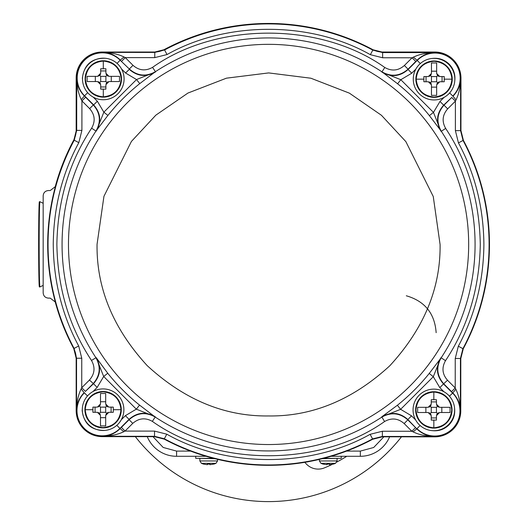 <?xml version="1.0" encoding="UTF-8"?>
<svg xmlns="http://www.w3.org/2000/svg" width="528" height="528" viewBox="0 0 528 528"><rect width="100%" height="100%" fill="white"/><g stroke="black" fill="none" stroke-linecap="round" stroke-linejoin="round"><path stroke-width="0.79" d="M81.299 99.673C78.289 93.291 76.771 86.071 76.738 77.999C76.791 84.731 79.332 90.73 84.355 95.997L81.299 99.673L81.919 100.907L81.899 130.396L78.817 142.659C62.185 173.448 53.665 207.326 53.249 244.299C53.618 281.272 62.099 315.163 78.692 345.972L81.761 358.241L81.741 387.724L89.463 380.015L93.489 383.731C100.571 375.685 101.462 366.98 96.175 357.614L103.686 376.49L107.738 373.243A206.052 206.052 0 0 0 139.564 405.101L155.192 417.034A206.507 206.507 0 0 0 381.731 417.173C391.07 411.946 399.769 412.843 407.827 419.872L407.867 419.522C399.821 412.441 391.116 411.543 381.751 416.836L400.627 409.319L397.379 405.266A206.052 206.052 0 0 0 429.244 373.441L441.17 357.812A206.507 206.507 0 0 0 441.309 131.274L429.403 115.632A206.052 206.052 0 0 0 397.577 83.767L381.949 71.834A206.507 206.507 0 0 0 155.41 71.696L139.768 83.602A206.052 206.052 0 0 0 107.903 115.427L95.971 131.056A206.507 206.507 0 0 0 95.832 357.595C101.066 366.934 100.162 375.632 93.133 383.691L85.411 391.406L81.741 387.724L81.121 388.964L84.17 392.641C79.134 397.914 76.586 403.913 76.534 410.632L76.534 410.626C76.633 402.296 78.164 395.076 81.121 388.964M103.092 427.898A18.19 18.19 0 0 1 84.896 409.708A18.19 18.19 0 0 1 103.092 391.519A18.19 18.19 0 0 1 121.282 409.708A18.19 18.19 0 0 1 103.092 427.898M103.092 427.594C92.301 426.459 86.341 420.499 85.206 409.708C86.341 398.924 92.301 392.964 103.092 391.822C113.876 392.964 119.836 398.924 120.978 409.708C119.836 420.499 113.876 426.459 103.092 427.594M113.335 409.708L113.269 412.309L108.808 412.309L105.686 415.424L105.686 425.911L100.492 425.911L100.492 415.424L97.37 412.309L92.915 412.309L92.915 407.114L97.37 407.114L100.492 403.993L100.492 393.512L105.686 393.512L105.686 403.993L108.808 407.114L113.269 407.114L113.335 409.708L120.978 409.708M105.052 430.406C91.562 430.597 83.939 424.01 82.183 410.632L82.394 407.722M455.842 389.202C458.852 395.578 460.376 402.798 460.403 410.87C460.35 404.138 457.809 398.138 452.786 392.872L455.842 389.202L455.222 387.961L455.242 358.479L458.324 346.21C474.956 315.421 483.483 281.543 483.899 244.57C483.529 207.603 475.048 173.712 458.456 142.897L455.387 130.627L455.4 101.145L447.685 108.854L444.008 105.178L451.73 97.469L455.4 101.145L456.02 99.904L452.971 96.228C458.007 90.955 460.555 84.955 460.614 78.243C460.508 86.572 458.984 93.793 456.02 99.904M85.107 78.956A18.19 18.19 0 0 1 103.297 60.76A18.19 18.19 0 0 1 121.486 78.956A18.19 18.19 0 0 1 103.297 97.145A18.19 18.19 0 0 1 85.107 78.956M85.411 78.956C86.546 68.165 92.512 62.205 103.297 61.07C114.081 62.205 120.047 68.165 121.183 78.956C120.047 89.74 114.081 95.7 103.297 96.842C92.512 95.7 86.546 89.74 85.411 78.956M97.581 76.355L100.696 73.234L100.696 68.772L105.897 68.772L105.897 73.234L109.012 76.355L119.5 76.355L119.5 81.55L109.012 81.55L105.897 84.671L105.897 89.133L100.696 89.133L100.696 84.671L97.581 81.55L87.094 81.55L87.094 76.355L97.581 76.355L99.785 75.438L100.518 74.283M452.034 409.919A18.19 18.19 0 0 1 433.844 428.109A18.19 18.19 0 0 1 415.655 409.919A18.19 18.19 0 0 1 433.844 391.723A18.19 18.19 0 0 1 452.034 409.919A18.19 18.19 0 0 0 433.844 391.723M451.73 409.919C450.595 420.704 444.635 426.664 433.844 427.805C423.06 426.664 417.1 420.704 415.958 409.919C417.1 399.128 423.06 393.169 433.844 392.033C444.635 393.169 450.595 399.128 451.73 409.919M433.844 399.676L436.445 399.742L436.445 404.197L439.567 407.319L450.047 407.319L450.047 412.513L439.567 412.513L436.445 415.635L436.445 420.097L431.251 420.097L431.251 415.635L428.129 412.513L417.648 412.513L417.648 407.319L428.129 407.319L431.251 404.197L431.251 399.742L433.844 399.676L433.844 392.033M434.056 60.971A18.19 18.19 0 0 1 452.245 79.16A18.19 18.19 0 0 1 434.056 97.35A18.19 18.19 0 0 1 415.866 79.16A18.19 18.19 0 0 1 434.056 60.971A18.19 18.19 0 0 0 415.866 79.16M434.056 61.274C444.84 62.41 450.8 68.376 451.942 79.16C450.8 89.945 444.84 95.911 434.056 97.046C423.265 95.911 417.305 89.945 416.17 79.16C417.305 68.376 423.265 62.41 434.056 61.274M436.649 73.445L439.771 76.56L444.233 76.56L444.233 81.761L439.771 81.761L436.649 84.876L436.649 95.363L431.455 95.363L431.455 84.876L428.333 81.761L423.878 81.761L423.878 76.56L428.333 76.56L431.455 73.445L431.455 62.957L436.649 62.957L436.649 73.445L437.567 75.649L438.728 76.375M206.059 456.291L176.59 456.291A31.726 31.726 0 0 1 147.259 436.663M389.611 436.814A31.726 31.726 0 0 1 360.347 456.291L331.089 456.291M39.389 201.716A42.616 0.746 90 0 0 38.643 244.332A42.616 0.746 90 0 0 39.389 286.948L39.91 286.948A42.616 0.746 90 0 1 39.732 285.754A42.616 0.746 90 0 1 39.164 244.332A42.616 0.746 90 0 1 39.91 201.716L39.389 201.716M413.338 57.163C419.714 54.153 426.934 52.635 435.006 52.602C428.274 52.655 422.275 55.196 417.008 60.218L413.338 57.163L412.097 57.783L382.615 57.763L370.346 54.681C310.807 20.922 226.618 20.869 167.033 54.556L154.763 57.625L154.77 52.424L102.379 52.391C110.708 52.496 117.929 54.028 124.04 56.984L120.364 60.034C115.091 54.998 109.091 52.45 102.379 52.391L102.155 52.028A25.984 25.984 0 0 0 76.375 77.999L76.342 130.297L73.874 140.105A220.889 220.889 0 0 0 73.748 348.52L76.197 358.327L76.164 410.645C76.27 417.773 78.811 423.898 83.774 429.013C88.889 433.983 95.007 436.524 102.135 436.636L154.433 436.663L164.241 439.131A220.889 220.889 0 0 0 372.656 439.263L382.463 436.808L434.768 436.841A25.984 25.984 0 0 0 460.772 410.87L460.799 358.571L463.267 348.764A220.889 220.889 0 0 0 463.399 140.349L460.944 130.541L460.977 78.243A25.984 25.984 0 0 0 435.006 52.239L382.708 52.206L372.9 49.738A220.889 220.889 0 0 0 164.485 49.612L154.678 52.061L103.204 52.028L154.453 52.028A20.79 20.79 0 0 0 164.261 49.573A220.889 220.889 0 0 1 372.676 49.573A20.79 20.79 0 0 0 382.483 52.028L434.782 52.028A25.984 25.984 0 0 1 453.268 59.75M123.809 431.706C117.652 434.656 110.431 436.174 102.135 436.267C108.854 436.22 114.853 433.679 120.133 428.65L123.809 431.706L125.044 431.086L121.374 427.409L119.935 428.452A25.166 25.166 0 0 1 76.982 410.632A25.166 25.166 0 0 1 84.368 392.839L87.49 395.967M82.302 409.708A20.79 20.79 0 0 1 103.092 388.918A20.79 20.79 0 0 1 123.882 409.708A20.79 20.79 0 0 1 103.092 430.498A20.79 20.79 0 0 1 82.302 409.708M82.507 78.956A20.79 20.79 0 0 1 103.297 58.166A20.79 20.79 0 0 1 124.087 78.956A20.79 20.79 0 0 1 103.297 99.746A20.79 20.79 0 0 1 82.507 78.956M433.844 389.129A20.79 20.79 0 0 1 454.634 409.919A20.79 20.79 0 0 1 433.844 430.709A20.79 20.79 0 0 1 413.054 409.919A20.79 20.79 0 0 1 433.844 389.129M413.266 79.16A20.79 20.79 0 0 1 434.056 58.37A20.79 20.79 0 0 1 454.846 79.16A20.79 20.79 0 0 1 434.056 99.95A20.79 20.79 0 0 1 413.266 79.16M397.379 405.266L381.751 416.836L384.582 421.522C320.318 467.181 216.546 467.115 152.341 421.377C145.339 417.45 138.811 418.117 132.766 423.377L125.044 431.086L154.532 431.105L166.795 434.188C226.34 467.947 310.523 468.006 370.108 434.32L382.378 431.244L382.378 436.445L434.768 436.478C426.479 436.379 419.258 434.848 413.101 431.884L411.866 431.264L404.151 423.548L407.827 419.872L415.543 427.594L411.866 431.264L382.378 431.244M443.896 391.717L439.804 387.618L433.29 376.695L440.827 357.832C435.521 367.132 436.405 375.837 443.48 383.948L447.513 380.239C442.253 374.194 441.586 367.666 445.513 360.664C467.907 326.924 479.497 288.229 480.275 244.57C479.549 200.904 468.013 162.188 445.658 128.429L441.309 131.274C436.082 121.942 436.979 113.243 444.008 105.178L443.659 105.138C436.57 113.243 435.673 121.948 440.972 131.254L433.462 112.385L429.403 115.632M397.577 83.767L400.831 79.715L381.968 72.178C391.327 77.477 400.033 76.593 408.085 69.524L408.052 69.168C399.98 76.19 391.274 77.081 381.949 71.834L384.8 67.492C391.802 71.419 398.33 70.752 404.375 65.492L412.097 57.783L415.767 61.459L417.206 60.416A25.166 25.166 0 0 1 452.8 60.436A25.166 25.166 0 0 1 452.773 96.03L449.651 92.902M438.702 81.952L436.841 83.813M426.037 81.761L426.037 76.56L423.878 76.56M429.403 76.369L431.264 74.507M431.455 71.194L436.649 71.194M436.649 76.56L431.455 76.56L431.455 81.761L436.649 81.761L436.649 76.56L437.567 75.649M431.455 76.56L430.544 75.649M431.455 81.761L430.544 82.672L429.383 81.946M431.264 83.807L430.544 82.672M436.649 87.127L431.455 87.127M437.567 82.672L436.649 81.761M444.233 76.56L442.068 76.56L442.068 81.761M415.859 69.109L411.761 73.201L400.831 79.715L433.462 112.385L439.982 101.462L443.659 105.138L451.73 97.469M107.738 373.243L96.175 357.614L91.483 360.446C69.135 326.68 57.592 287.965 56.872 244.306C57.651 200.64 69.234 161.944 91.628 128.205C95.555 121.202 94.888 114.675 89.628 108.629L81.919 100.907L85.595 97.238L84.553 95.799A25.166 25.166 0 0 1 102.359 52.846A25.166 25.166 0 0 1 120.166 60.232L117.038 63.353M93.245 97.152L97.337 101.251L103.851 112.174L96.314 131.036C101.614 121.684 100.729 112.972 93.661 104.92L93.311 104.96C100.327 113.032 101.218 121.73 95.971 131.056L91.628 128.205M447.513 380.239L455.222 387.961L451.546 391.631L452.588 393.07A25.166 25.166 0 0 1 452.569 428.663A25.166 25.166 0 0 1 416.975 428.637L420.103 425.515M451.546 391.631L443.837 383.915C436.814 375.844 435.93 367.138 441.17 357.812L445.513 360.664M431.059 414.566L429.191 412.705M431.251 401.9L436.445 401.9L436.445 399.742M436.636 405.266L438.504 407.128M438.497 412.705L436.63 414.586M441.817 407.319L441.817 412.513M436.445 412.513L436.445 407.319L431.251 407.319L431.251 412.513L436.445 412.513L437.356 413.431M436.445 407.319L437.356 406.408M431.251 407.319L430.333 406.408L431.066 405.247M429.198 407.128L430.333 406.408M425.878 412.513L425.878 407.319M430.333 413.431L431.251 412.513M436.445 420.097L436.445 417.932L431.251 417.932M429.244 373.441L433.29 376.695L400.627 409.319L411.543 415.846L407.867 419.522L416.777 428.835C422.063 433.871 428.056 436.418 434.768 436.478L434.768 436.841M415.543 427.594L416.777 428.835L413.101 431.884M116.813 425.324L119.935 428.452L129.056 419.344L125.387 415.668L136.31 409.154L155.179 416.691C145.82 411.391 137.108 412.276 129.056 419.344L129.096 419.701C137.168 412.678 145.867 411.787 155.192 417.034L152.341 421.377M139.564 405.101L136.31 409.154L103.686 376.49L97.159 387.407L93.489 383.731L85.411 391.406M106.088 74.303L107.95 76.164M105.897 86.968L100.696 86.968L100.696 89.133M100.505 83.602L98.644 81.741M95.33 81.55L95.33 76.355M100.696 76.355L100.696 81.55L105.897 81.55L105.897 76.355L100.696 76.355L99.785 75.438M100.696 81.55L99.785 82.467M105.897 81.55L106.808 82.467L106.082 83.622M107.95 81.741L106.808 82.467M111.263 76.355L111.263 81.55M106.808 75.438L105.897 76.355M100.696 68.772L100.696 70.937L105.897 70.937M107.903 115.427L103.851 112.174L136.521 79.55L139.768 83.602M155.39 72.039L136.521 79.55L125.598 73.022L129.274 69.353C137.379 76.435 146.084 77.332 155.39 72.039M121.605 61.274L125.281 57.605L132.99 65.327L129.314 68.996L120.166 60.232L129.314 68.996C137.379 76.025 146.078 76.93 155.41 71.696L152.566 67.346C216.823 21.688 320.595 21.754 384.8 67.492M124.04 56.984L125.281 57.605L154.763 57.625M102.379 52.028L103.204 52.028M98.439 406.923L100.3 405.055M111.104 407.114L111.104 412.309L113.269 412.309M107.738 412.5L105.877 414.368M100.3 414.361L98.419 412.493M105.686 417.674L100.492 417.674M100.492 412.309L105.686 412.309L105.686 407.114L100.492 407.114L100.492 412.309L99.581 413.219M105.686 412.309L106.603 413.219M105.686 407.114L106.603 406.197L107.758 406.93M105.877 405.062L106.603 406.197M100.492 401.742L105.686 401.742M99.581 406.197L100.492 407.114M92.915 412.309L95.073 412.309L95.073 407.114M76.164 409.702L76.164 358.347A20.79 20.79 0 0 0 73.709 348.539A220.889 220.889 0 0 1 55.229 301.963L50.213 298.122L48.365 298.122C45.23 297.792 43.501 296.056 43.171 292.921L43.171 195.743C43.501 192.608 45.23 190.872 48.365 190.542L50.213 190.542L55.229 186.701A220.889 220.889 0 0 1 73.709 140.125A20.79 20.79 0 0 0 76.164 130.317L76.164 78.019A25.984 25.984 0 0 1 102.155 52.028M207.398 464.614L207.398 464.138L207.398 464.699L207.398 464.138L209.999 464.138L209.999 464.614M203.504 464.092L207.398 464.699M209.999 464.699L213.893 464.026M201.425 463.34L199.861 460.951L217.536 460.951L215.972 463.34L201.425 463.333L203.504 464.099M326.938 464.699L326.938 464.138L326.938 464.699L323.037 464.072M326.938 464.614L326.938 464.138L329.538 464.138L329.538 464.614M329.538 464.699L333.432 464.026M320.965 463.34L319.4 460.951L337.075 460.951L335.511 463.34L320.965 463.333L323.037 464.099M195.703 456.291L195.703 458.344L213.484 458.344M323.657 458.344L341.233 458.344L341.233 456.291M346.566 451.097L360.347 451.097L373.699 447.487L383.882 436.808M152.981 436.663L163.165 447.447L176.59 451.097L190.575 451.097M135.34 436.656A168.914 168.914 0 0 0 401.465 436.821M304.92 462.31A16.375 16.375 0 0 0 324.456 467.854A146.302 146.302 0 0 0 332.158 464.402M336.838 462.033A146.302 146.302 0 0 0 346.744 456.291M78.817 142.659L74.237 140.204A220.526 220.526 0 0 0 74.105 348.427L73.748 348.52M92.849 409.708L85.206 409.708M458.324 346.21L462.904 348.665A220.526 220.526 0 0 0 463.036 140.448L458.456 142.897M468.673 244.563A200.099 200.099 0 0 1 268.508 444.536A200.099 200.099 0 0 1 68.475 244.312A200.099 200.099 0 0 1 268.633 44.339A200.099 200.099 0 0 1 468.673 244.563M440.088 244.543C440.649 288.314 423.878 328.733 389.776 365.792C352.678 399.848 312.239 416.566 268.462 415.952C224.69 416.513 184.272 399.742 147.213 365.64C113.157 328.541 96.439 288.103 97.053 244.325L103.943 196.304L131.419 141.438L155.872 115.137L187.955 93.047L226.453 78.17L268.679 72.917L310.893 78.223L349.378 93.146L381.434 115.282L405.854 141.61L433.257 196.515L440.088 244.543M82.599 80.916L82.388 78.005C84.163 64.634 91.793 58.047 105.283 58.258M103.297 96.842L103.297 89.199M103.297 68.713L103.297 61.07M454.542 407.959C455.334 414.52 453.453 420.196 448.899 424.987C444.101 429.535 438.418 431.409 431.858 430.61M433.844 420.163L433.844 427.805M432.095 58.463C438.656 57.677 444.332 59.558 449.123 64.112C453.671 68.904 455.545 74.587 454.747 81.147M416.17 79.16L423.812 79.16M444.299 79.16L451.942 79.16M322.133 458.726L336.996 458.344M199.94 458.344L214.995 458.726M102.135 436.636L102.135 436.267L154.526 436.3L154.433 436.663M76.375 77.999L76.738 77.999L76.705 130.39L81.899 130.396M103.092 391.519A18.19 18.19 0 0 1 121.282 409.708M435.006 52.239L435.006 52.602L382.615 52.569L382.708 52.206M76.342 130.297L76.705 130.39L74.237 140.204L73.874 140.105M166.795 434.188L164.34 438.768A220.526 220.526 0 0 0 372.563 438.9L370.108 434.32M382.463 436.808L382.378 436.445L372.563 438.9L372.656 439.263M154.532 431.105L154.526 436.3L164.34 438.768L164.241 439.131M415.767 61.459L408.052 69.168L404.375 65.492M411.761 73.201L408.085 69.524L417.206 60.416L420.328 63.545M370.346 54.681L372.801 50.101A220.526 220.526 0 0 0 164.584 49.969L167.033 54.556M154.678 52.061L154.77 52.424L164.584 49.969L164.485 49.612M382.615 57.763L382.615 52.569L372.801 50.101L372.9 49.738M85.595 97.238L93.311 104.96L89.628 108.629M439.804 387.618L443.48 383.948L452.588 393.07L449.46 396.191M415.635 419.945L411.543 415.846M384.582 421.522C391.571 417.602 398.092 418.282 404.151 423.548M121.374 427.409L129.096 419.701L132.766 423.377M91.483 360.446C95.403 367.435 94.73 373.956 89.463 380.015M97.337 101.251L93.661 104.92L84.553 95.799L87.681 92.677M152.566 67.346C145.57 71.267 139.049 70.594 132.99 65.327M125.598 73.022L121.506 68.924M445.658 128.429C441.738 121.433 442.418 114.913 447.685 108.854M444.081 97.37L439.982 101.462M455.387 130.627L460.581 130.634L460.614 78.243L460.977 78.243M460.944 130.541L460.581 130.634L463.036 140.448L463.399 140.349M463.267 348.764L462.904 348.665L460.436 358.479L455.242 358.479M460.772 410.87L460.403 410.87L460.436 358.479L460.799 358.571M121.288 419.76L125.387 415.668M93.06 391.499L97.159 387.407M81.761 358.241L76.56 358.241L76.534 410.632L76.164 410.632M76.197 358.327L76.56 358.241L74.105 348.427L78.692 345.972M436.148 332.686C434.768 313.454 424.822 301.151 406.303 295.779M360.347 451.097L360.347 456.291M176.59 451.097L176.59 456.291M43.171 285.384L39.91 286.948M337.075 460.951L337.075 458.621M217.536 460.951L217.536 459.347M43.171 203.28L39.91 201.716M215.972 463.34L213.893 464.099M199.861 460.951L199.861 458.621M335.511 463.34L333.432 464.099M319.4 460.951L319.4 459.393"/></g></svg>
